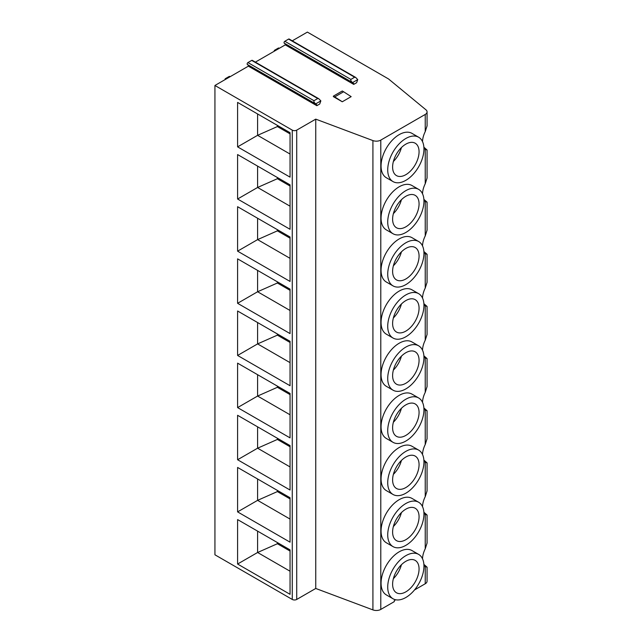 <?xml version="1.0" encoding="UTF-8"?>
<svg xmlns="http://www.w3.org/2000/svg" width="642" height="642" viewBox="0 0 642 642"><rect width="100%" height="100%" fill="white"/><g stroke="black" fill="none" stroke-linecap="round" stroke-linejoin="round"><path stroke-width="0.96" d="M380.786 140.1L380.786 609.427A6.284 3.627 180 0 1 372.922 609.9L315.744 588.465L315.744 119.139L372.922 140.582A6.284 3.627 0 0 0 380.786 140.1L425.229 114.445A6.284 3.627 0 0 0 427.066 111.877A6.284 3.627 0 0 0 425.935 109.798L388.506 78.934L307.382 32.1L292.27 40.823M380.786 609.427L394.284 601.634L394.284 600.607L395.721 599.772M414.491 589.966L425.229 583.763A6.284 3.627 180 0 0 427.066 581.203L427.066 567.183L425.229 566.573L425.229 583.763M248.374 66.166L316.827 105.689L316.827 104.919L248.374 65.396L248.374 66.166L214.934 85.474L214.934 554.8L292.27 599.451A3.146 1.814 180 0 0 296.716 599.451L315.744 588.465M214.934 85.474L292.27 130.133A3.146 1.814 0 0 0 296.716 130.133L315.744 119.139M290.048 132.693L237.596 102.415L237.596 146.866L290.048 177.144L290.048 132.693M290.048 184.84L237.596 154.561L237.596 199.012L290.048 229.29L290.048 184.84M290.048 236.986L237.596 206.708L237.596 251.158L290.048 281.437L290.048 236.986M290.048 289.141L237.596 258.854L237.596 303.305L290.048 333.583L290.048 289.141M290.048 341.287L237.596 311.001L237.596 355.451L290.048 385.73L290.048 341.287M290.048 393.434L237.596 363.147L237.596 407.598L290.048 437.876L290.048 393.434M290.048 445.58L237.596 415.294L237.596 459.744L290.048 490.023L290.048 445.58M290.048 497.727L237.596 467.44L237.596 511.891L290.048 542.169L290.048 497.727M290.048 549.873L237.596 519.587L237.596 564.037L290.048 594.315L290.048 549.873M255.372 62.13L285.273 44.868L285.273 44.097L284.197 43.126A1.132 0.65 -60 0 1 284.109 42.212A1.132 0.65 -60 0 1 284.823 41.273L288.603 39.09A1.132 0.65 -60 0 1 289.165 39.042L355.612 77.393M248.374 65.396L247.306 64.433A1.132 0.65 -60 0 1 247.218 63.51A1.132 0.65 -60 0 1 247.932 62.571L251.712 60.396A1.132 0.65 -60 0 1 252.274 60.34L318.713 98.699M423.889 564.39L427.066 567.183M423.889 512.244L427.066 515.036L425.229 514.427L425.229 548.814A17.286 9.983 120 0 0 422.516 558.789M423.929 565.048A17.286 9.983 120 0 0 425.229 566.573M425.229 548.814L427.066 543.068L427.066 515.036M423.889 147.219L427.066 150.003L425.229 149.401L425.229 183.781L427.066 178.043L427.066 150.003M423.889 199.365L427.066 202.15L425.229 201.548L425.229 235.927L427.066 230.189L427.066 202.15M423.889 251.512L427.066 254.296L425.229 253.694L425.229 288.081L427.066 282.336L427.066 254.296M423.889 303.658L427.066 306.443L425.229 305.841L425.229 340.228L427.066 334.482L427.066 306.443M423.889 355.804L427.066 358.597L425.229 357.987L425.229 392.374L427.066 386.628L427.066 358.597M423.889 407.951L427.066 410.744L425.229 410.134L425.229 444.521L427.066 438.775L427.066 410.744M423.889 460.097L427.066 462.89L425.229 462.28L425.229 496.667L427.066 490.921L427.066 462.89M425.229 114.445L425.229 131.634A17.286 9.983 120 0 0 422.516 141.617M423.929 147.869A17.286 9.983 120 0 0 425.229 149.401M425.229 131.634L427.066 125.896L427.066 111.877M425.229 183.781A17.286 9.983 120 0 0 422.516 193.764M423.929 200.015A17.286 9.983 120 0 0 425.229 201.548M425.229 235.927A17.286 9.983 120 0 0 422.516 245.91M423.929 252.162A17.286 9.983 120 0 0 425.229 253.694M425.229 288.081A17.286 9.983 120 0 0 422.516 298.057M423.929 304.316A17.286 9.983 120 0 0 425.229 305.841M425.229 340.228A17.286 9.983 120 0 0 422.516 350.203M423.929 356.462A17.286 9.983 120 0 0 425.229 357.987M425.229 392.374A17.286 9.983 120 0 0 422.516 402.349M423.929 408.609A17.286 9.983 120 0 0 425.229 410.134M425.229 444.521A17.286 9.983 120 0 0 422.516 454.496M423.929 460.755A17.286 9.983 120 0 0 425.229 462.28M425.229 496.667A17.286 9.983 120 0 0 422.516 506.642M423.929 512.902A17.286 9.983 120 0 0 425.229 514.427M418.648 189.374L411.979 185.522A25.616 14.79 120 0 0 399.172 186.79A25.616 14.79 120 0 0 382.439 209.364A25.616 14.79 120 0 0 386.364 229.892L393.032 233.744A25.616 14.79 120 0 0 405.84 232.476A25.616 14.79 120 0 0 422.572 209.902A25.616 14.79 120 0 0 418.648 189.374A25.616 14.79 120 0 0 405.84 190.642A25.616 14.79 120 0 0 389.1 213.216A25.616 14.79 120 0 0 393.032 233.744M418.648 241.52L411.979 237.668A25.616 14.79 120 0 0 399.172 238.944A25.616 14.79 120 0 0 382.439 261.511A25.616 14.79 120 0 0 386.364 282.039L393.032 285.891A25.616 14.79 120 0 0 405.84 284.623A25.616 14.79 120 0 0 422.572 262.048A25.616 14.79 120 0 0 418.648 241.52A25.616 14.79 120 0 0 405.84 242.788A25.616 14.79 120 0 0 389.1 265.363A25.616 14.79 120 0 0 393.032 285.891M418.648 293.667L411.979 289.815A25.616 14.79 120 0 0 399.172 291.091A25.616 14.79 120 0 0 382.439 313.657A25.616 14.79 120 0 0 386.364 334.185L393.032 338.037A25.616 14.79 120 0 0 405.84 336.769A25.616 14.79 120 0 0 422.572 314.195A25.616 14.79 120 0 0 418.648 293.667A25.616 14.79 120 0 0 405.84 294.935A25.616 14.79 120 0 0 389.1 317.509A25.616 14.79 120 0 0 393.032 338.037M418.648 345.813L411.979 341.969A25.616 14.79 120 0 0 399.172 343.237A25.616 14.79 120 0 0 382.439 365.804A25.616 14.79 120 0 0 386.364 386.332L393.032 390.184A25.616 14.79 120 0 0 405.84 388.916A25.616 14.79 120 0 0 422.572 366.341A25.616 14.79 120 0 0 418.648 345.813A25.616 14.79 120 0 0 405.84 347.081A25.616 14.79 120 0 0 389.1 369.656A25.616 14.79 120 0 0 393.032 390.184M418.648 397.96L411.979 394.116A25.616 14.79 120 0 0 399.172 395.384A25.616 14.79 120 0 0 382.439 417.95A25.616 14.79 120 0 0 386.364 438.478L393.032 442.33A25.616 14.79 120 0 0 405.84 441.062A25.616 14.79 120 0 0 422.572 418.488A25.616 14.79 120 0 0 418.648 397.96A25.616 14.79 120 0 0 405.84 399.228A25.616 14.79 120 0 0 389.1 421.802A25.616 14.79 120 0 0 393.032 442.33M418.648 450.106L411.979 446.262A25.616 14.79 120 0 0 399.172 447.53A25.616 14.79 120 0 0 382.439 470.096A25.616 14.79 120 0 0 386.364 490.624L393.032 494.476A25.616 14.79 120 0 0 405.84 493.208A25.616 14.79 120 0 0 422.572 470.634A25.616 14.79 120 0 0 418.648 450.106A25.616 14.79 120 0 0 405.84 451.374A25.616 14.79 120 0 0 389.1 473.948A25.616 14.79 120 0 0 393.032 494.476M418.648 502.253L411.979 498.409A25.616 14.79 120 0 0 399.172 499.677A25.616 14.79 120 0 0 382.439 522.251A25.616 14.79 120 0 0 386.364 542.771L393.032 546.623A25.616 14.79 120 0 0 405.84 545.355A25.616 14.79 120 0 0 422.572 522.781A25.616 14.79 120 0 0 418.648 502.253A25.616 14.79 120 0 0 405.84 503.521A25.616 14.79 120 0 0 389.1 526.095A25.616 14.79 120 0 0 393.032 546.623M418.648 554.399L411.979 550.555A25.616 14.79 120 0 0 399.172 551.823A25.616 14.79 120 0 0 382.439 574.397A25.616 14.79 120 0 0 386.364 594.917L393.032 598.769A25.616 14.79 120 0 0 405.84 597.501A25.616 14.79 120 0 0 422.572 574.927A25.616 14.79 120 0 0 418.648 554.399A25.616 14.79 120 0 0 405.84 555.667A25.616 14.79 120 0 0 389.1 578.241A25.616 14.79 120 0 0 393.032 598.769M418.648 137.227L411.979 133.375A25.616 14.79 120 0 0 399.172 134.643A25.616 14.79 120 0 0 382.439 157.218A25.616 14.79 120 0 0 386.364 177.746L393.032 181.598A25.616 14.79 120 0 0 405.84 180.33A25.616 14.79 120 0 0 422.572 157.755A25.616 14.79 120 0 0 418.648 137.227A25.616 14.79 120 0 0 405.84 138.495A25.616 14.79 120 0 0 389.1 161.07A25.616 14.79 120 0 0 393.032 181.598M405.84 174.68A18.698 10.794 -60 0 1 396.491 175.611A18.698 10.794 -60 0 1 393.618 160.62A18.698 10.794 -60 0 1 405.84 144.145A18.698 10.794 -60 0 1 415.189 143.214A18.698 10.794 -60 0 1 418.054 158.205A18.698 10.794 -60 0 1 405.84 174.68M393.377 161.487A18.698 10.794 120 0 0 401.411 147.588M405.84 226.827A18.698 10.794 -60 0 1 396.491 227.758A18.698 10.794 -60 0 1 393.618 212.767A18.698 10.794 -60 0 1 405.84 196.291A18.698 10.794 -60 0 1 415.189 195.361A18.698 10.794 -60 0 1 418.054 210.351A18.698 10.794 -60 0 1 405.84 226.827M393.377 213.634A18.698 10.794 120 0 0 401.411 199.734M405.84 278.973A18.698 10.794 -60 0 1 396.491 279.904A18.698 10.794 -60 0 1 393.618 264.913A18.698 10.794 -60 0 1 405.84 248.438A18.698 10.794 -60 0 1 415.189 247.507A18.698 10.794 -60 0 1 418.054 262.498A18.698 10.794 -60 0 1 405.84 278.973M393.377 265.78A18.698 10.794 120 0 0 401.411 251.881M405.84 331.12A18.698 10.794 -60 0 1 396.491 332.05A18.698 10.794 -60 0 1 393.618 317.06A18.698 10.794 -60 0 1 405.84 300.584A18.698 10.794 -60 0 1 415.189 299.653A18.698 10.794 -60 0 1 418.054 314.644A18.698 10.794 -60 0 1 405.84 331.12M393.377 317.926A18.698 10.794 120 0 0 401.411 304.027M405.84 383.266A18.698 10.794 -60 0 1 396.491 384.197A18.698 10.794 -60 0 1 393.618 369.206A18.698 10.794 -60 0 1 405.84 352.731A18.698 10.794 -60 0 1 415.189 351.8A18.698 10.794 -60 0 1 418.054 366.791A18.698 10.794 -60 0 1 405.84 383.266M393.377 370.073A18.698 10.794 120 0 0 401.411 356.174M405.84 435.412A18.698 10.794 -60 0 1 396.491 436.343A18.698 10.794 -60 0 1 393.618 421.353A18.698 10.794 -60 0 1 405.84 404.877A18.698 10.794 -60 0 1 415.189 403.946A18.698 10.794 -60 0 1 418.054 418.937A18.698 10.794 -60 0 1 405.84 435.412M393.377 422.219A18.698 10.794 120 0 0 401.411 408.32M405.84 487.559A18.698 10.794 -60 0 1 396.491 488.49A18.698 10.794 -60 0 1 393.618 473.499A18.698 10.794 -60 0 1 405.84 457.024A18.698 10.794 -60 0 1 415.189 456.093A18.698 10.794 -60 0 1 418.054 471.084A18.698 10.794 -60 0 1 405.84 487.559M393.377 474.366A18.698 10.794 120 0 0 401.411 460.466M405.84 539.705A18.698 10.794 -60 0 1 396.491 540.636A18.698 10.794 -60 0 1 393.618 525.646A18.698 10.794 -60 0 1 405.84 509.17A18.698 10.794 -60 0 1 415.189 508.239A18.698 10.794 -60 0 1 418.054 523.23A18.698 10.794 -60 0 1 405.84 539.705M393.377 526.512A18.698 10.794 120 0 0 401.411 512.613M405.84 591.852A18.698 10.794 -60 0 1 396.491 592.783A18.698 10.794 -60 0 1 393.618 577.792A18.698 10.794 -60 0 1 405.84 561.317A18.698 10.794 -60 0 1 415.189 560.394A18.698 10.794 -60 0 1 418.054 575.376A18.698 10.794 -60 0 1 405.84 591.852M393.377 578.659A18.698 10.794 120 0 0 401.411 564.759M320.856 100.898L315.695 103.876C314.219 102.704 313.649 101.645 313.986 100.706L317.758 98.531L318.793 98.74L320.856 100.898A1.132 0.65 120 0 1 320.791 101.043L319.716 104.02L316.827 105.689M285.273 44.868L353.718 84.391L353.718 83.621L285.273 44.097M357.746 79.6L352.586 82.577C351.11 81.406 350.54 80.346 350.877 79.407L354.657 77.225L355.684 77.441L357.746 79.6A1.132 0.65 120 0 1 357.682 79.744L356.615 82.722L353.718 84.391M333.383 96.637L342.274 101.773L334.723 96.894L333.383 96.131L333.383 96.637M334.723 96.894L343.606 91.766L351.166 96.637L342.274 101.773M333.383 96.131L342.274 90.995L343.606 91.766M315.695 103.876A1.132 0.65 120 0 0 315.752 103.948L316.827 104.919M352.586 82.577A1.132 0.65 120 0 0 352.651 82.649L353.718 83.621M229.122 76.631A0.754 0.433 60 0 1 229.523 76.398L230.253 76.631M226.257 78.942L225.527 78.709A0.754 0.433 -120 0 0 225.109 79.07L225.109 79.6M275.418 50.557L274.688 50.325A0.754 0.433 -120 0 0 274.27 50.686L274.27 51.216M278.283 48.246A0.754 0.433 60 0 1 278.684 48.014L279.414 48.246M290.048 133.881L277.384 126.562L277.384 125.383M290.048 154.048L257.603 135.318L277.384 126.562M237.596 146.866L257.603 135.318L257.603 113.963M290.048 206.194L257.603 187.464L277.384 178.709L277.384 177.529M237.596 199.012L257.603 187.464L257.603 166.109M290.048 186.028L277.384 178.709M290.048 258.341L257.603 239.61L277.384 230.855L277.384 229.675M237.596 251.158L257.603 239.61L257.603 218.256M290.048 238.174L277.384 230.855M290.048 310.487L257.603 291.757L277.384 283.002L277.384 281.822M237.596 303.305L257.603 291.757L257.603 270.402M290.048 290.32L277.384 283.002M290.048 362.634L257.603 343.903L277.384 335.148L277.384 333.968M237.596 355.451L257.603 343.903L257.603 322.549M290.048 342.467L277.384 335.148M290.048 414.78L257.603 396.05L277.384 387.295L277.384 386.115M237.596 407.598L257.603 396.05L257.603 374.695M290.048 394.613L277.384 387.295M290.048 466.927L257.603 448.196L277.384 439.441L277.384 438.261M237.596 459.744L257.603 448.196L257.603 426.842M290.048 446.76L277.384 439.441M290.048 519.073L257.603 500.343L277.384 491.587L277.384 490.408M237.596 511.891L257.603 500.343L257.603 478.988M290.048 498.906L277.384 491.587M290.048 571.219L257.603 552.489L277.384 543.734L277.384 542.554M237.596 564.037L257.603 552.489L257.603 531.135M290.048 551.053L277.384 543.734M372.922 140.582L372.922 609.9M296.716 130.133L296.716 599.451M292.27 130.133L292.27 599.451M315.752 103.948L247.306 64.433M313.986 100.706L247.932 62.571M317.758 98.531L251.712 60.396M350.877 79.407L284.823 41.273M352.651 82.649L284.197 43.126M354.657 77.225L288.603 39.09M225.527 78.709L229.523 76.398M274.688 50.325L278.684 48.014M225.262 78.725L229.266 76.414M274.423 50.341L278.427 48.03"/></g></svg>
